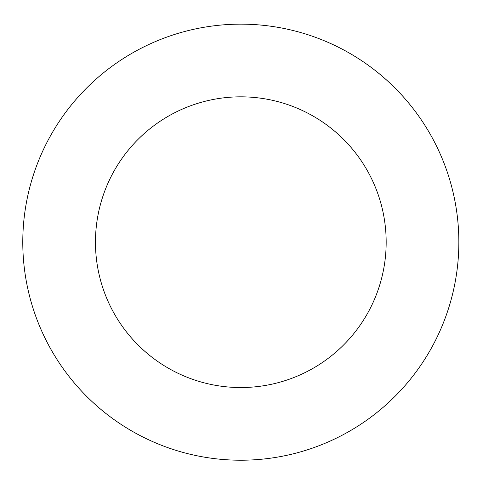 <?xml version="1.0" encoding="UTF-8"?>
<svg xmlns="http://www.w3.org/2000/svg" width="483" height="483" viewBox="0 0 483 483"><rect width="100%" height="100%" fill="white"/><g stroke="black" fill="none" stroke-linecap="round" stroke-linejoin="round"><path stroke-width="0.72" d="M386.171 242.188A145.359 145.359 0 0 0 168.138 116.3A145.359 145.359 0 0 0 168.138 368.07A145.359 145.359 0 0 0 386.171 242.188M458.85 242.188A218.038 218.038 0 0 0 131.799 53.359A218.038 218.038 0 0 0 131.799 431.011A218.038 218.038 0 0 0 458.85 242.188"/></g></svg>
